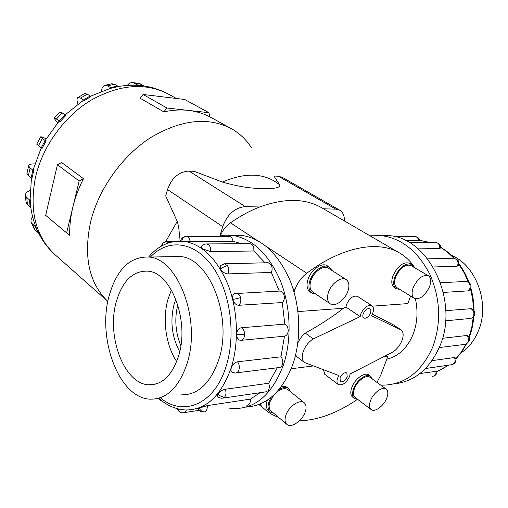 <?xml version="1.0" encoding="UTF-8"?>
<svg xmlns="http://www.w3.org/2000/svg" width="508" height="508" viewBox="0 0 508 508"><rect width="100%" height="100%" fill="white"/><g stroke="black" fill="none" stroke-linecap="round" stroke-linejoin="round"><path stroke-width="0.76" d="M297.828 342.983C299.796 338.785 302.292 335.502 305.308 333.14C320.631 324.529 333.324 316.243 343.402 308.267L297.955 311.569M372.345 314.103L393.357 324.841L401.295 330.048L371.494 315.678L372.815 312.966C373.964 309.531 373.678 307.13 371.958 305.772C367.779 304.565 364.065 307.283 360.813 313.919L360.178 316.611L345.961 307.086L343.402 308.267M371.958 305.772L357.632 296.443C353.435 295.205 349.745 297.866 346.57 304.419L345.961 307.086M347.218 376.784C345.18 380.816 342.9 382.429 340.379 381.635L339.992 377.819C342.024 373.786 344.303 372.161 346.824 372.942L347.218 376.784M370.459 313.15C368.497 317.144 366.255 318.77 363.734 318.027C362.718 317.214 362.547 315.779 363.226 313.728C365.182 309.728 367.424 308.096 369.938 308.826C370.973 309.645 371.145 311.087 370.459 313.15M386.785 359.2C398.691 356.254 407.499 347.878 413.22 334.061C417.354 322.923 418.09 311.182 415.423 298.831M410.635 296.101L407.803 303.594L372.434 306.159M360.178 316.611L313.239 338.919C308.585 341.922 305.225 346.145 303.181 351.58C301.574 356.68 302.038 360.331 304.571 362.547L338.868 375.52L337.585 378.162C336.594 381.133 336.804 383.242 338.226 384.486C342.411 385.807 346.196 383.134 349.58 376.447L350.177 373.932L392.982 351.961C396.983 349.231 399.98 345.415 401.987 340.506C403.72 335.617 403.492 332.13 401.295 330.048M386.169 389.077L369.957 377.317C366.325 374.174 357.041 380.911 354.368 388.722C352.958 392.843 353.212 395.751 355.124 397.434L371.107 409.537C374.714 412.731 384.023 405.822 386.829 397.974C388.347 393.738 388.125 390.773 386.169 389.077C382.594 385.966 373.24 392.881 370.472 400.78C369.005 404.952 369.221 407.873 371.107 409.537M354.368 398.431L352.622 397.104C350.52 395.256 350.241 392.062 351.784 387.534C354.705 378.955 364.909 371.564 368.91 375.018L370.681 376.301C366.687 372.847 356.476 380.257 353.536 388.849C351.987 393.382 352.266 396.577 354.368 398.431L357.556 399.275C337.56 412.998 318.154 420.192 299.339 420.865M428.39 275.781L410.781 265.455C405.136 264.001 400.107 267.837 395.688 276.968C393.954 282.15 394.36 285.706 396.894 287.623L396.958 287.661M413.226 287.611C411.429 292.862 411.785 296.443 414.287 298.348C419.9 299.828 424.98 295.942 429.539 286.702C431.4 281.381 431.038 277.755 428.447 275.819C422.84 274.415 417.767 278.346 413.226 287.611M394.354 287.585L394.291 287.547C391.503 285.433 391.052 281.534 392.938 275.838C397.789 265.811 403.32 261.601 409.531 263.201L411.391 264.293M413.582 267.1L411.455 264.331C405.251 262.731 399.713 266.954 394.856 277C392.957 282.702 393.395 286.607 396.183 288.722L399.713 289.363M273.875 394.989L269.875 401.923C268.592 406.019 268.948 409.016 270.942 410.915L270.999 410.959M285.864 415.296C284.524 419.443 284.848 422.453 286.823 424.339C291.071 428.498 302.368 420.827 305.213 411.975C306.616 407.74 306.28 404.666 304.216 402.755C300.012 398.71 288.671 406.381 285.864 415.296M268.395 410.54L268.338 410.489C266.141 408.407 265.748 405.117 267.151 400.621L267.316 400.145M271.196 397.307L268.891 402.076C267.481 406.578 267.875 409.873 270.065 411.956L273.691 413.233M346.151 279.591L328.511 268.281C323.774 264.731 313.671 271.742 310.909 280.613C309.296 285.921 309.886 289.687 312.668 291.909L312.744 291.96M328.46 292.316C326.777 297.701 327.317 301.498 330.079 303.708C334.804 307.372 344.983 300.184 347.91 291.236C349.669 285.75 349.11 281.889 346.234 279.641C341.547 276.111 331.343 283.318 328.46 292.316M310.045 291.846L309.956 291.789C306.896 289.344 306.248 285.204 308.007 279.381C311.029 269.634 322.136 261.944 327.343 265.843L329.184 267.024M331.762 270.364L329.273 267.081C324.066 263.182 312.953 270.897 309.918 280.651C308.146 286.487 308.794 290.627 311.849 293.072L315.944 294.132M451.555 255.403C476.206 265.284 490.334 303.778 478.276 331.197C474.332 340.595 468.598 347.815 461.067 352.85M187.071 363.588C201.511 319.957 177.851 258.324 148.869 257.054C130.061 256.4 116.846 269.208 109.233 295.472C96.901 337.82 118.567 397.726 149.784 399.161C166.37 399.631 178.803 387.769 187.071 363.588M175.825 299.142L174.2 303.873C169.92 320.808 171.761 336.74 179.718 351.663M116.313 301.669C122.466 280.816 132.969 270.65 147.815 271.158C171.132 272.18 189.909 321.304 178.543 356.121C171.977 375.647 161.976 385.21 148.546 384.816C123.793 383.686 106.293 335.667 116.313 301.669M176.689 361.531C165.703 345.097 162.204 318.948 168.091 298.901L171.412 289.947M380.702 385.115L382.619 385.178C404.908 384.746 421.634 371.97 432.816 346.843C441.42 322.688 440.43 298.507 429.844 274.295C417.932 251.377 401.872 238.487 381.66 235.629L370.015 235.82M380.232 235.496L388.785 235.636C428.206 237.261 459.657 300.533 439.896 345.973C429.73 369.106 414.407 381.756 393.935 383.921M432.067 360.636L454.457 357.537L455.638 358.051L455.981 359.531L455.746 361.398L454.825 363.036L451.244 364.757L425.577 368.51M419.983 373.532L437.045 371.221C437.07 373.405 436.099 374.974 434.124 375.926L432.518 376.307M445.77 310.648L471.316 308.693M442.5 338.284L466.731 335.502L467.97 335.947C469.341 337.464 469.729 339.185 469.132 341.097M470.789 284.982C469.957 282.81 468.351 281.635 465.976 281.438L465.322 281.47M232.359 235.394L242.049 235.426C262.001 238.671 277.959 253.568 289.916 280.124C300.431 305.797 301.65 338.671 292.957 364.058C282.461 391.446 266.808 405.797 246.005 407.118M228.829 408.095L233.617 408.603C255.575 408.762 272.142 394.31 283.318 365.239C291.992 339.636 290.779 306.438 280.276 280.524C268.332 253.721 252.412 238.684 232.505 235.414L224.892 235.179L217.456 236.442M237.515 361.798C239.249 364.173 239.725 366.859 238.944 369.862C238.182 371.996 236.957 373.043 235.28 373.012L232.486 372.497C231.007 371.799 230.607 370.262 231.286 367.9C232.581 364.515 234.658 362.483 237.515 361.798L280.988 356.813L284.486 336.182L240.976 340.328C238.239 340.227 236.791 338.284 236.639 334.493C236.963 330.632 238.506 328.39 241.262 327.774L284.778 324.136L282.289 302.546L238.785 305.283C235.947 305.073 233.953 303.143 232.81 299.491C232.207 296.583 232.823 294.615 234.658 293.599L280.149 291.046C282.029 291.37 283.337 292.773 284.093 295.275C284.734 298.393 284.137 300.812 282.289 302.546M280.149 291.046L279.292 291.078L271.323 272.44L227.921 273.901C225 273.666 222.555 272.117 220.599 269.253L220.097 265.671L220.955 264.941M265.087 262.807L253.803 251.003L210.591 251.568L202.476 248.863L201.231 247.326L201.486 246.882M241.586 243.719L233.007 241.313L190.062 241.484L180.499 241.021C181.35 238.271 183.197 236.741 186.042 236.43L185.915 236.436M217.221 396.202L217.881 393.725C219.939 391.401 222.441 389.909 225.368 389.249L268.707 383.248C269.735 386.201 269.507 388.703 268.014 390.747L265.506 391.903L223.298 398.075M284.778 324.136C286.963 325.285 288.106 327.47 288.195 330.695C287.947 333.87 286.715 335.699 284.486 336.182M267.322 262.75L268.154 262.731L270.986 264.725C272.377 267.227 272.491 269.799 271.323 272.44M229.064 236.43L229.514 236.449C231.413 236.874 232.581 238.5 233.007 241.313M249.453 243.669L251.53 244.183C253.39 245.675 254.146 247.948 253.803 251.003M280.988 356.813C282.734 359.08 283.21 361.658 282.423 364.547C281.654 366.592 280.422 367.608 278.721 367.589L236.391 372.872M197.847 408.508L207.283 405.613L250.4 399.11C250.603 402.209 249.752 404.216 247.841 405.124L246.882 405.276M172.041 256.661L179.978 256.508C209.359 257.753 233.242 317.614 218.637 360.089C210.268 383.648 197.682 395.249 180.867 394.894L180.778 394.887M174.092 256.623L177.089 256.292M178.892 241.033C179.737 234.239 179.178 227.692 177.229 221.393L165.729 195.999L167.5 189.535C171.761 177.844 178.93 171.691 189.014 171.069L194.354 171.38L222.352 182.054C236.874 186.239 249.422 188.36 260.001 188.424C269.78 188.741 280.581 188.76 279.775 184.918L273.882 175.997L278.454 176.263L282.48 177.438L339.706 210.185M107.861 301.447C88.938 283.121 83.229 256.426 90.722 221.355C98.933 188.424 122.492 155.588 150.901 137.439C181.394 119.545 208.223 116.624 231.388 128.676C239.573 133.318 246.228 139.617 251.339 147.58M163.817 111.855L140.043 98.184L143.091 94.463L166.954 108.013L188.335 110.395C180.524 109.531 172.352 110.014 163.817 111.855L166.954 108.013M209.74 116.802C203.27 113.43 196.132 111.29 188.335 110.395L208.947 112.693L209.74 116.802M66.624 232.893L45.663 215.335L57.423 164.751L61.639 162.541L83.49 178.676C78.734 188.024 75.19 197.523 72.841 207.188C70.529 216.852 69.488 226.219 69.717 235.293L66.624 232.893L79.178 180.994L83.49 178.676M101.467 91.243C101.911 87.611 103.162 85.611 105.219 85.261L107.531 85.852L110.56 87.624L117.513 85.998L118.332 86.563L109.188 88.646M77.94 104.064C76.664 100.279 76.708 98.076 78.073 97.453L80.556 98.127L83.509 99.968L90.221 95.968L91.046 96.539L84.334 100.546L81.909 101.333M57.728 122.752L57.683 122.695C54.978 119.723 53.886 118.097 54.4 117.837L59.417 120.828L65.075 114.84L65.907 115.418L60.242 121.412L58.852 121.456M45.517 139.922L45.98 141.167L42.062 148.45L41.237 147.86L45.148 140.583L40.596 136.944C40.634 136.462 42.469 137.052 46.101 138.728L46.196 138.773M33.604 168.224L33.312 169.329L33.674 170.713L31.953 178.403L31.134 177.813L32.855 170.136L30.112 167.983L28.632 165.913C28.765 164.49 30.842 163.824 34.861 163.913M323.475 208.801L335.807 209.144L339.814 210.242C343.002 212.261 344.513 215.817 344.348 220.923M219.926 235.852L222.682 226.644C227.444 214.255 234.982 207.569 245.294 206.597L259.696 207.004C249.955 210.769 240.227 216.033 230.511 222.783C225.971 226.047 222.593 230.378 220.364 235.769M57.423 164.751L79.178 180.994M208.947 112.693L184.671 99.479L143.091 94.463M30.029 198.12L30.309 200.508L26.81 197.682L25.463 195.688C25.14 193.643 26.683 191.865 30.093 190.341M30.309 200.508L30.905 207.689M26.01 202.089L27.419 204.845L30.912 207.696M35.897 227.051L36.106 227.578M35.922 227.146L31.477 223.056C30.524 221.183 30.886 219.062 32.569 216.675M33.979 228.416L35.217 230.156L38.538 232.969M45.999 244.983L44.748 243.288M144.374 86.043L138.849 83.388M127.311 85.401C129.038 83.236 130.905 82.309 132.918 82.62L138.157 85.376M117.513 85.998L114.465 84.245L111.462 83.82M110.56 87.624L111.379 88.189M90.221 95.968L87.243 94.145L84.734 93.497L84.245 93.789M83.509 99.968L84.334 100.546M65.075 114.84L62.179 112.916L59.849 112.084M59.417 120.828L60.242 121.412M45.98 141.167L45.148 140.583M36.824 143.974L41.237 147.86L33.312 169.329M33.674 170.713L32.855 170.136M27.064 172.98L26.937 173.526L28.41 175.635L31.134 177.813M399.212 252.774L322.04 207.969C305.448 198.253 284.664 197.936 259.696 207.004M187.382 394.538L182.836 394.602M250.4 399.11L260.09 392.697M268.707 383.248L277.254 367.773M435.293 242.519L438.188 243.135C439.985 244.24 440.817 245.834 440.671 247.917L439.668 248.571L418.046 248.856M440.538 282.753L465.976 281.438C467.843 281.686 469.144 282.829 469.894 284.874L470.833 285.121C471.322 287.134 470.795 288.855 469.252 290.271L468.09 290.868L443.357 292.424M470.332 318.465L445.573 320.827M453.212 258.229L454.044 258.21L457.949 260.286L458.349 260.928L458.781 264.211L458.413 265.278L457.194 266.192L433.178 266.998M430.314 242.551L420.427 240.43L405.657 240.633M177.8 304.756C174.39 318.719 175.406 332.384 180.842 345.757M290.798 391.954L288.893 388.671C286.48 386.886 283.242 387.115 279.184 389.369M304.159 402.711L288.061 389.744C285.159 387.763 281.394 388.55 276.765 392.113M281.616 386.251L285.477 386.359L288.83 388.62M372.377 379.076L370.681 376.301M294.069 292.17L294.85 289.846C297.244 283.083 301.212 277.546 306.756 273.234C342.494 246.367 378.682 240.113 399.891 253.168C405.981 256.819 410.947 261.703 414.795 267.811M383.051 357.06L387.82 356.451L380.695 375.304L376.955 382.391M278.867 417.614L272.263 414.604L267.164 411.34L261.899 406.832L260.083 404.019M291.205 368.764L313.309 365.944M323.539 369.78L324.72 374.256L338.226 384.486M313.239 338.919L305.308 333.14M304.571 362.547L296.843 356.667L295.612 354.933M468.922 337.306L471.767 327.438L473.272 317.043M473.507 310.172L472.707 299.326L470.497 288.703M468.56 282.664L464.255 272.955L458.788 264.173M453.911 258.197L447.129 251.828L439.75 246.767M430.479 242.551L419.595 240.347M437.058 371.437L448.767 365.119M455.873 358.813L461.385 351.987L465.988 344.145M415.195 236.544L415.144 236.544C417.068 236.899 418.249 238.246 418.681 240.582M471.132 308.635C473.475 309.524 474.694 311.188 474.777 313.626L473.926 313.912C473.678 316.522 472.453 318.046 470.243 318.478M470.541 308.578C472.713 309.486 473.837 311.271 473.926 313.912M454.457 357.537C455.486 359.943 455.257 362.007 453.758 363.734M436.074 371.107C436.27 373.666 435.407 375.355 433.489 376.155M466.731 335.502C468.471 337.331 468.947 339.439 468.16 341.827L466.935 343.548L465.455 344.31L439.242 347.561M409.435 242.678L436.029 242.513L437.388 242.945C439.255 244.17 440.017 246.05 439.668 248.571M172.872 241.744L184.214 241.319C202.54 244.475 217.221 259.137 228.251 285.299C237.954 310.585 239.122 342.964 231.165 367.913C220.866 396.323 205.581 410.337 185.293 409.962C175.635 409.353 166.789 405.447 158.744 398.247M160.344 397.732C182.931 417.087 214.401 404.793 226.117 366.351C236.55 333.947 229.895 289.528 211.544 265.201C193.243 240.678 167.399 238.843 150.444 257.029M178.371 408.978C178.88 411.156 180.029 412.401 181.813 412.712L183.293 412.775C184.683 412.782 185.693 411.855 186.328 410.007M217.881 393.725C219.945 396.113 222.212 397.218 224.688 397.046C226.162 394.926 226.39 392.328 225.368 389.249M217.151 396.119L218.707 397.415L220.993 398.196L222.206 398.234L224.688 397.046M236.639 334.493L244.646 334.626C244.558 331.267 243.427 328.981 241.262 327.774M240.976 340.328C243.18 339.833 244.405 337.934 244.646 334.626M220.599 269.253C222.771 267.202 225.101 266.071 227.584 265.862L224.784 263.785L223.869 263.823M227.921 273.901C229.076 271.151 228.962 268.472 227.584 265.862M181.775 241.078C182.448 238.36 183.871 236.811 186.042 236.43L186.423 236.404M190.062 241.484C189.643 238.557 188.493 236.874 186.62 236.423L229.514 236.449M161.855 245.872L163.017 242.862L164.243 242.094M168.878 242.786L166.281 241.567M210.591 251.568C210.934 248.393 210.179 246.024 208.344 244.475L206.216 243.948M232.81 299.491L240.57 297.707C239.827 295.104 238.525 293.637 236.665 293.294L234.658 293.599M238.785 305.283C240.614 303.479 241.211 300.958 240.57 297.707M199.098 407.867C200.463 410.686 202.349 412.013 204.756 411.848C206.642 410.921 207.48 408.838 207.283 405.613M197.822 408.464C199.079 410.889 201.06 412.071 203.765 411.994L204.756 411.848M165.671 241.643L177.229 221.393M222.352 182.054C245.872 171.996 265.011 172.949 279.775 184.918M55.461 255.086L54.947 254.635C35.655 236.531 29.146 210.839 35.414 177.546C42.361 146.736 64.014 116.586 90.862 100.292C119.717 84.277 145.644 82.258 168.643 94.234C153.518 85.985 136.735 83.42 118.288 86.525M30.105 207.112L29.502 199.93M27.419 204.845L26.81 197.682M37.878 232.48L35.128 226.568M35.217 230.156L32.468 224.257M137.382 84.849L143.796 85.674M134.303 83.128L140.703 83.953M107.531 85.852L114.465 84.245M80.556 98.127L87.243 94.145M56.54 118.878L62.179 112.916M38.443 145.796L42.335 138.551M28.41 175.635L30.112 167.983M222.682 226.644L167.5 189.535M335.807 209.144L278.454 176.263M245.294 206.597L189.014 171.069M469.894 284.874C470.529 287.426 469.925 289.427 468.09 290.868M456.87 259.836C458.26 261.887 458.368 264.008 457.194 266.192M292.976 288.557L294.85 289.846M259.067 404.431L261.899 406.832M230.511 222.783L256.616 240.055M266.236 246.424L306.756 273.234M396.894 287.623L414.287 298.348M394.291 287.547L396.183 288.722M270.942 410.915L286.823 424.339M268.338 410.489L270.065 411.956M312.668 291.909L330.079 303.708M309.956 291.789L311.849 293.072M180.099 256.521L148.869 257.054M440.703 247.161L447.815 252.101L454.336 258.229M458.87 263.684C463.048 269.31 466.427 275.577 468.992 282.48M470.795 287.973C472.942 295.434 474.008 303.054 474.008 310.832M473.799 316.44C473.24 323.958 471.684 331.083 469.132 337.82M457.81 260.102L454.044 258.21L427.584 258.851M242.049 235.426L232.505 235.414M148.628 257.023C158.407 245.396 170.269 240.163 184.214 241.319L185.572 241.319M177.248 408.686L178.651 411.042L180.95 412.49M173.958 241.529L166.935 241.56L163.017 242.862L160.915 246.412M158.54 398.304L159.664 399.809L162.452 401.276M230.683 128.283L209.74 116.789M176.371 98.476L168.643 94.234M110.63 88.246L90.583 96.203M82.893 100.692L65.113 114.865M59.106 121.171L45.326 140.246M26.079 202.825L25.463 195.688M31.439 178.048L30.093 199.701M30.836 207.645C33.706 226.936 41.745 242.595 54.947 254.635L107.855 301.46M34.233 228.949L31.477 223.056M132.918 82.62L139.313 83.445M105.219 85.261L112.141 83.661M78.073 97.453L84.734 93.497M54.4 117.837L60.008 111.912M36.728 144.151L40.596 136.944M26.937 173.526L28.632 165.913M201.231 247.326C202.508 245.066 204.432 243.935 207.01 243.935L250.184 243.662M220.097 265.671L224.784 263.785L268.154 262.731M184.239 412.629L199.142 410.337M465.785 344.208L468.954 341.535M452.526 364.534L454.279 363.576M470.922 318.338C473.234 317.627 474.516 316.09 474.777 313.747M419.614 240.449C419.03 238.144 417.544 236.842 415.144 236.544L394.138 236.531M466.439 343.973L461.658 352.019L455.911 359.01M448.926 365.093L438.798 370.757M381.66 235.629L388.785 235.636M148.546 384.816L156.851 383.775M258.921 404.489L264.306 409.061"/></g></svg>
